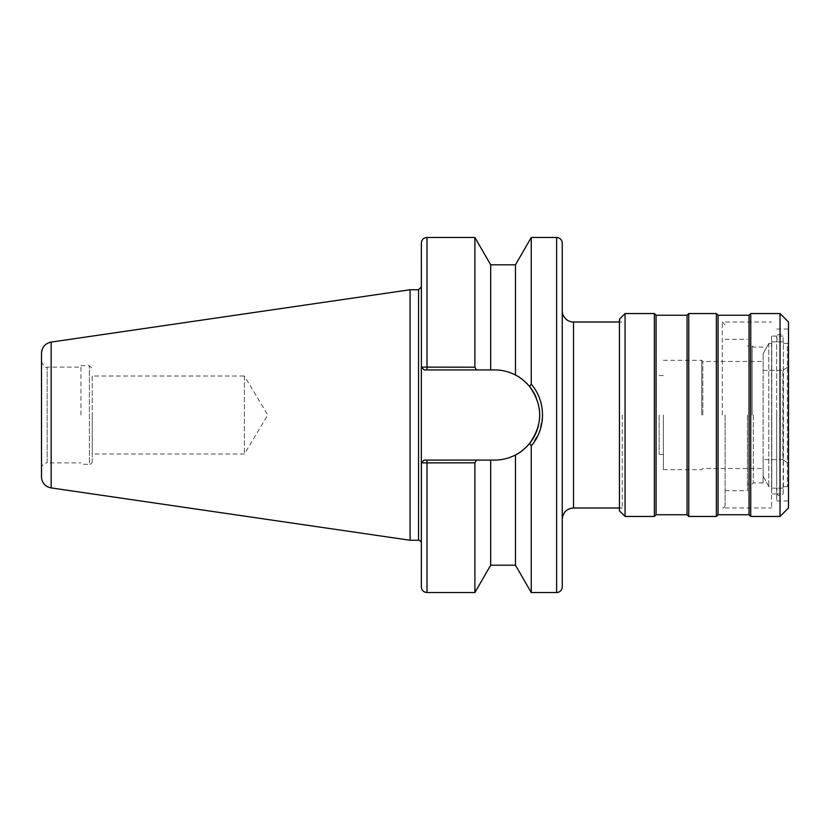 <?xml version="1.0" encoding="UTF-8"?>
<svg xmlns="http://www.w3.org/2000/svg" width="830" height="830" viewBox="0 0 830 830"><rect width="100%" height="100%" fill="white"/><g stroke="black" fill="none" stroke-linecap="round" stroke-linejoin="round"><path stroke-width="0.62" stroke-dasharray="4.15 3.11" d="M776.662 341.856L771.589 341.856L771.589 336.098L771.765 343.381L768.777 343.381L763.144 353.87L768.777 343.381L771.765 343.381L771.589 341.856L776.662 341.856L776.662 336.098L776.662 341.856M776.973 341.856L776.973 336.098L776.973 341.856L783.115 341.856L783.427 343.381L783.115 341.856L776.973 341.856M787.369 343.381L783.427 343.381L787.369 343.381L788.5 344.595L787.369 343.381L787.369 486.619L787.369 343.381M788.5 366.518L788.5 344.595L788.5 366.518L782.866 370.377L788.5 366.518L788.5 463.482L788.5 366.518M763.144 370.377L782.866 370.377L763.144 370.377L763.144 353.87L763.144 370.377M783.115 341.856L783.115 336.098L783.115 341.856M763.144 353.87L763.144 476.13L768.777 486.619L771.765 486.619L771.589 493.902L771.589 342.873L771.765 486.619L768.777 486.619L763.144 476.13L763.144 459.623L782.866 459.623L782.866 370.377L782.866 459.623L763.144 459.623L763.144 482.915L763.144 353.87M776.662 415L776.662 500.947L776.662 415M776.662 486.619L776.662 343.381L776.662 486.619M771.589 415L771.589 507.991L771.589 415M771.765 343.381L771.765 486.619L771.765 343.381M768.777 343.381L768.777 486.619L768.777 343.381M783.427 486.619L783.427 343.381L783.115 493.902A3.382 3.382 0 0 1 776.973 493.902L776.973 488.144L776.973 493.902L783.115 493.902L783.427 486.619L787.369 486.619L783.427 486.619M787.369 486.619L788.5 485.405L788.5 344.595L788.5 485.405L787.369 486.619M788.5 485.405L788.5 463.482L788.5 485.405M702.834 415L702.834 361.455L702.834 415M788.5 463.482L782.866 459.623L788.5 463.482M776.662 488.144L771.589 488.144L776.662 488.144M783.115 488.144L776.973 488.144L783.115 488.144M753.277 415L753.277 482.915L753.277 415M752.146 415L752.146 345.965L752.146 415M722.276 415L722.276 322.009L722.276 415M725.098 415L725.098 505.169L725.098 415M725.098 505.169A2.822 2.822 0 0 1 722.276 507.991L771.589 507.991M747.457 415L747.457 490.717L747.457 415M562.252 415L562.252 519.258L562.252 415M622.241 415L622.241 507.991L622.241 415M562.252 586.893L562.252 243.107M788.5 507.991L788.5 322.009M780.044 516.447L780.044 313.553M750.735 516.447L750.735 313.553M749.054 514.756L749.054 315.244M718.054 514.756L718.054 315.244M716.363 516.447L716.363 313.553M688.744 516.447L688.744 313.553M687.053 514.756L687.053 315.244M656.063 514.756L656.063 315.244M654.372 516.447L654.372 313.553M625.063 516.447L625.063 313.553M619.429 507.991L622.241 507.991A2.822 2.822 0 0 0 619.429 510.813L619.429 319.187L622.241 322.009L619.429 322.009M659.155 415L659.155 454.446L659.155 415M663.388 415L663.388 469.666L663.388 415M701.713 415L701.713 360.334L701.713 415M542.519 416.12L539.448 431.911L531.252 445.845L529.633 443.407C543.038 424.472 543.038 405.538 529.633 386.593L531.252 384.155L531.252 237.473M531.252 384.166C538.66 393.233 542.426 403.515 542.529 415M529.633 386.593C524.954 381.167 520.234 377.308 515.471 375.025L515.471 264.801M515.471 375.025C508.769 371.622 501.818 369.91 494.618 369.91L424.172 369.91L421.401 367.099L424.773 367.182M476.472 460.09L424.172 460.09L421.35 462.901L424.172 460.09L476.472 460.09L474.895 462.808L421.401 462.901L424.172 460.09L494.618 460.09A45.09 45.09 0 0 0 539.708 415A45.09 45.09 0 0 0 494.618 369.91L424.172 369.91L421.35 367.099L424.172 369.91L494.618 369.91A45.09 45.09 0 0 1 511.923 373.365M511.923 456.635A45.09 45.09 0 0 1 494.618 460.09C501.818 460.09 508.769 458.378 515.471 454.975C520.234 452.692 524.954 448.833 529.633 443.407M425.105 367.182L474.895 367.192L476.472 369.91M421.401 367.099L421.35 401.585L421.35 367.099L424.172 369.91M474.895 367.192L474.895 237.473M424.172 460.09L421.35 462.901L421.35 243.107M421.401 462.901L421.35 543.069M421.35 586.893L421.35 462.901M531.252 592.527L531.252 445.845M515.471 565.199L515.471 454.975A45.09 45.09 0 0 1 511.934 456.635M490.675 565.199L490.675 460.09M474.895 592.527L474.895 462.808M490.675 369.91L490.675 264.801M536.222 397.612A45.09 45.09 0 0 1 539.344 409.315M539.521 419.046A45.09 45.09 0 0 1 538.577 425.033M244.394 376.011L244.394 453.989L244.394 376.011L267.81 415L244.394 453.989L92.223 453.989L92.223 376.011L244.394 376.011M92.223 376.011L92.223 453.989M80.946 415L80.946 365.688L80.946 415M41.5 415L41.5 468.545L41.5 415M41.5 468.545A5.634 5.634 0 0 1 47.134 462.901L47.134 367.099L47.134 462.901L80.946 462.901M41.5 476.762L41.5 353.238M410.082 540.257L410.082 289.743M92.223 415L92.223 461.49L92.223 415M92.223 461.49A2.822 2.822 0 0 1 89.401 464.312L89.401 365.688L89.401 464.312L80.946 464.312M573.52 322.009L573.52 507.991M426.994 369.91L426.994 237.473M426.994 460.09L426.994 592.527M418.538 540.257L418.538 289.743M556.619 592.527L556.619 237.473M51.149 487.916L51.149 342.085M776.662 336.098L771.589 336.098M783.115 336.098L776.973 336.098C776.403 335.507 780.449 332.208 783.115 336.098M663.388 469.666L701.713 469.666L702.834 468.545L763.144 468.545M663.388 360.334L701.713 360.334L702.834 361.455L763.144 361.455M776.662 493.902L771.589 493.902M763.144 347.085L753.277 347.085L752.146 345.965L747.457 345.965M763.144 482.915L753.277 482.915L752.146 484.035L747.457 484.035M725.098 324.831L722.276 322.009L771.589 322.009M725.098 490.717L747.457 490.717M725.098 339.283L747.457 339.283M776.662 500.947L788.5 500.947M776.662 329.054L788.5 329.054M659.155 454.446L663.388 454.446M659.155 375.554L663.388 375.554M80.946 365.688L89.401 365.688L92.223 368.51M41.5 361.455C43.648 366.414 45.526 368.292 47.134 367.099L80.946 367.099"/><path stroke-width="1.25" d="M562.252 519.258C562.916 512.421 566.672 508.655 573.52 507.991L573.52 322.009A11.267 11.267 0 0 1 562.252 310.742M562.252 415L562.252 586.893A5.634 5.634 0 0 1 556.619 592.527L556.619 237.473C560.032 237.805 561.92 239.683 562.252 243.107L562.252 415M788.5 415L788.5 507.991L780.044 516.447L780.044 313.553L788.5 322.009L788.5 415M749.054 315.244L749.054 514.756L718.054 514.756L718.054 315.244L749.054 315.244L750.735 313.553L750.735 516.447L780.044 516.447M718.054 315.244L716.363 313.553L716.363 516.447L718.054 514.756M687.053 315.244L687.053 514.756L656.063 514.756L656.063 315.244L687.053 315.244L688.744 313.553L688.744 516.447L716.363 516.447M656.063 315.244L654.372 313.553L654.372 516.447L656.063 514.756M625.063 516.447L619.429 510.813L619.429 319.187L625.063 313.553L625.063 516.447L654.372 516.447M542.529 415L542.519 416.12M426.994 369.91L426.994 237.473L474.895 237.473L474.895 367.192L421.401 367.099L424.172 369.91L490.675 369.91L490.675 264.801L515.471 264.801L515.471 375.025C520.234 377.308 524.954 381.167 529.633 386.593C543.028 405.528 543.028 424.462 529.633 443.407L531.252 445.845L531.252 592.527L556.619 592.527M515.471 264.801L531.252 237.473L531.252 384.155L529.633 386.593M426.994 237.473C423.57 237.805 421.692 239.683 421.35 243.107L421.401 367.099M51.149 342.085C45.183 343.423 41.967 347.148 41.5 353.238L41.5 476.762A11.267 11.267 0 0 0 51.149 487.916L51.149 342.085L410.082 289.743L418.538 289.743L418.538 540.257A2.822 2.822 0 0 1 421.35 543.069L421.35 367.099L424.172 369.91M421.401 462.901L421.35 586.893C421.692 590.317 423.57 592.195 426.994 592.527L474.895 592.527L474.895 462.808L476.472 460.09L424.172 460.09L421.401 462.901L474.895 462.808M529.633 443.407C524.954 448.833 520.234 452.692 515.471 454.975L515.471 565.199L531.252 592.527M538.577 425.033A45.09 45.09 0 0 1 515.471 454.975C508.769 458.378 501.818 460.09 494.618 460.09L490.675 460.09L490.675 565.199L515.471 565.199M490.675 460.09L476.472 460.09M531.252 445.845C546.223 428.602 546.213 401.398 531.252 384.155M421.35 462.901L424.172 460.09M476.472 369.91L474.895 367.192M511.923 373.365A45.09 45.09 0 0 1 536.222 397.612M539.344 409.315A45.09 45.09 0 0 1 539.521 419.046M490.675 369.91L494.618 369.91C501.818 369.91 508.769 371.622 515.471 375.025M410.082 289.743L410.082 540.257L418.538 540.257M426.994 460.09L426.994 592.527M573.52 507.991L619.429 507.991M573.52 322.009L619.429 322.009M750.735 313.553L780.044 313.553M749.054 514.756L750.735 516.447M688.744 313.553L716.363 313.553M687.053 514.756L688.744 516.447M625.063 313.553L654.372 313.553M418.538 289.743L421.35 286.931M490.675 565.199L474.895 592.527M531.252 237.473L556.619 237.473M490.675 264.801L474.895 237.473M51.149 487.916L410.082 540.257"/></g></svg>
